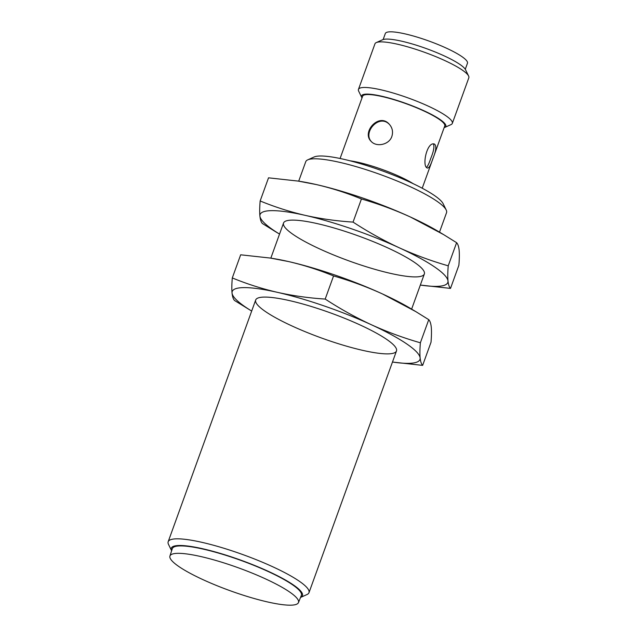 <?xml version="1.0" encoding="UTF-8"?>
<svg xmlns="http://www.w3.org/2000/svg" width="637" height="637" viewBox="0 0 637 637"><rect width="100%" height="100%" fill="white"/><g stroke="black" fill="none" stroke-linecap="round" stroke-linejoin="round"><path stroke-width="0.96" d="M433.431 144.05C434.53 146.685 433.638 151.487 430.739 158.446C429.203 163.08 427.825 166.026 426.607 167.276M371.475 141.701C362.517 132.783 378.673 113.8 389.072 124.064M340.086 158.486L362.612 96.251A43.674 7.779 19.9 0 1 423.509 110.798A43.674 7.779 19.9 0 1 444.745 125.983L422.22 188.218M391.851 136.445C393.276 131.795 392.384 127.687 389.175 124.119C378.975 112.43 361.29 132.273 371.188 141.422C376.363 147.322 389.127 144.902 391.851 136.445M432.714 159.019C436.106 150.889 436.703 145.913 434.506 144.089C426.878 141.048 421.511 167.101 427.538 168.057C429.059 168.041 430.787 165.031 432.714 159.019M465.281 69.266L467.454 63.246A43.674 7.779 -160.1 0 0 429.035 41.071A43.674 7.779 -160.1 0 0 385.321 33.514L383.148 39.534M444.14 127.663A44.813 7.978 -160.1 0 0 444.626 127.472L451.004 124.613A49.917 8.894 -160.1 0 0 452.326 123.379L468.824 77.794A49.917 8.894 -160.1 0 0 468.601 76.002L465.536 69.72A44.813 7.978 -160.1 0 0 426.32 48.579A44.813 7.978 -160.1 0 0 382.654 39.725L376.284 42.583A49.917 8.894 -160.1 0 0 374.962 43.81L358.456 89.403A49.917 8.894 -160.1 0 0 358.687 91.195L361.752 97.477A44.813 7.978 -160.1 0 0 362.007 97.931M468.601 76.002A49.917 8.894 -160.1 0 0 424.919 52.441A49.917 8.894 -160.1 0 0 376.284 42.583M452.326 123.379A49.917 8.894 -160.1 0 0 408.413 98.034A49.917 8.894 -160.1 0 0 358.456 89.403M444.626 127.472A44.813 7.978 -160.1 0 0 406.398 103.608A44.813 7.978 -160.1 0 0 361.752 97.477M439.498 232.139L446.545 212.67A74.871 13.337 -160.1 0 0 446.203 209.987L443.137 203.705A69.767 12.429 -160.1 0 0 382.081 170.78A69.767 12.429 -160.1 0 0 314.097 156.997L307.727 159.855A74.871 13.337 -160.1 0 0 305.744 161.702L298.697 181.171M446.203 209.987A74.871 13.337 -160.1 0 0 380.679 174.649A74.871 13.337 -160.1 0 0 307.727 159.855M300.529 597.45A69.767 12.429 -160.1 0 0 300.616 597.41L306.986 594.552A74.871 13.337 -160.1 0 0 308.977 592.705A74.871 13.337 -160.1 0 0 243.111 554.684A74.871 13.337 -160.1 0 0 168.176 541.737A74.871 13.337 -160.1 0 0 168.518 544.428L171.584 550.702A69.767 12.429 -160.1 0 0 171.624 550.782M300.616 597.41A69.767 12.429 -160.1 0 0 241.097 560.257A69.767 12.429 -160.1 0 0 171.584 550.702M298.458 602.594L301.365 595.38A68.629 12.222 -160.1 0 0 241.025 560.449A68.629 12.222 -160.1 0 0 172.309 548.656L169.928 556.061A68.35 12.175 -160.1 0 0 203.195 579.75A68.35 12.175 -160.1 0 0 298.458 602.594A68.35 12.175 -160.1 0 0 238.357 567.806A68.35 12.175 -160.1 0 0 169.928 556.061M450.51 288.402L420.34 285.058A99.826 17.78 -160.1 0 0 447.986 280.941A99.826 17.78 -160.1 0 0 399.264 247.793C383.426 240.428 368.027 231.868 353.057 222.098L361.434 198.967C378.195 203.776 394.518 209.788 410.403 217.002L443.639 234.623L456.61 242.689C457.884 243.971 458.728 246.463 459.134 250.15C459.484 253.988 459.396 259.028 458.879 265.271L450.51 288.402C449.236 287.12 448.392 284.628 447.986 280.941C447.636 277.103 447.715 272.063 448.233 265.82L456.61 242.689M353.057 222.098C336.678 221.055 320.73 218.81 305.219 215.362A99.826 17.78 -160.1 0 1 399.264 247.793C415.181 255.015 431.504 261.027 448.233 265.82M260.151 200.958C259.633 207.2 259.554 212.24 259.904 216.078A99.826 17.78 -160.1 0 1 305.219 215.362C289.763 211.763 274.738 206.961 260.151 200.958L268.527 177.827L298.14 181.083L316.366 184.571C331.821 188.17 346.847 192.971 361.434 198.967M319.957 249.051A74.871 13.337 -160.1 0 0 393.363 274.006A74.871 13.337 -160.1 0 0 424.003 271.306A74.871 13.337 -160.1 0 0 358.488 235.969A74.871 13.337 -160.1 0 0 285.527 221.174A74.871 13.337 -160.1 0 0 319.957 249.051M275.399 231.605L262.428 223.539C261.154 222.257 260.31 219.765 259.904 216.078A99.826 17.78 -160.1 0 0 279.539 234.082L275.399 231.613M443.639 234.623L438.391 231.478A99.826 17.78 -160.1 0 0 410.403 217.002A99.826 17.78 -160.1 0 0 316.366 184.571A99.826 17.78 -160.1 0 0 299.971 181.37L298.14 181.083M393.037 362.119L392.48 362.031A99.826 17.78 -160.1 0 0 420.125 357.914A99.826 17.78 -160.1 0 0 371.395 324.759C355.565 317.401 340.166 308.841 325.196 299.072L333.565 275.94C350.334 280.75 366.657 286.761 382.542 293.976L415.77 311.589L428.749 319.663C430.023 320.944 430.859 323.429 431.265 327.123C431.623 330.961 431.536 336.002 431.018 342.244L422.642 365.375C421.368 364.085 420.531 361.601 420.125 357.914C419.767 354.076 419.855 349.036 420.372 342.794L428.749 319.663M325.196 299.072C308.81 298.028 292.869 295.783 277.358 292.327A99.826 17.78 -160.1 0 1 371.395 324.759C387.32 331.988 403.643 337.992 420.372 342.794M232.29 277.931C231.772 284.174 231.685 289.214 232.043 293.052A99.826 17.78 -160.1 0 1 277.358 292.327C261.903 288.736 246.877 283.935 232.29 277.931L240.667 254.8L270.271 258.057L288.497 261.544C303.96 265.135 318.978 269.937 333.565 275.94M292.096 326.017A74.871 13.337 -160.1 0 0 365.503 350.979A74.871 13.337 -160.1 0 0 396.142 348.272A74.871 13.337 -160.1 0 0 330.619 312.942A74.871 13.337 -160.1 0 0 257.667 298.148A74.871 13.337 -160.1 0 0 292.096 326.017M232.043 293.052A99.826 17.78 -160.1 0 0 251.679 311.055L234.567 300.513C233.285 299.223 232.449 296.738 232.043 293.052M415.77 311.589L410.523 308.451A99.826 17.78 -160.1 0 0 382.542 293.976A99.826 17.78 -160.1 0 0 288.497 261.544A99.826 17.78 -160.1 0 0 272.103 258.343L270.271 258.057M393.037 362.111L422.642 365.375M413.198 183.687A43.674 7.779 -160.1 0 0 349.92 160.779M308.977 592.705L396.485 350.963M411.629 309.112L424.346 273.99M168.176 541.737L255.684 299.995M270.829 258.144L283.545 223.022"/></g></svg>

